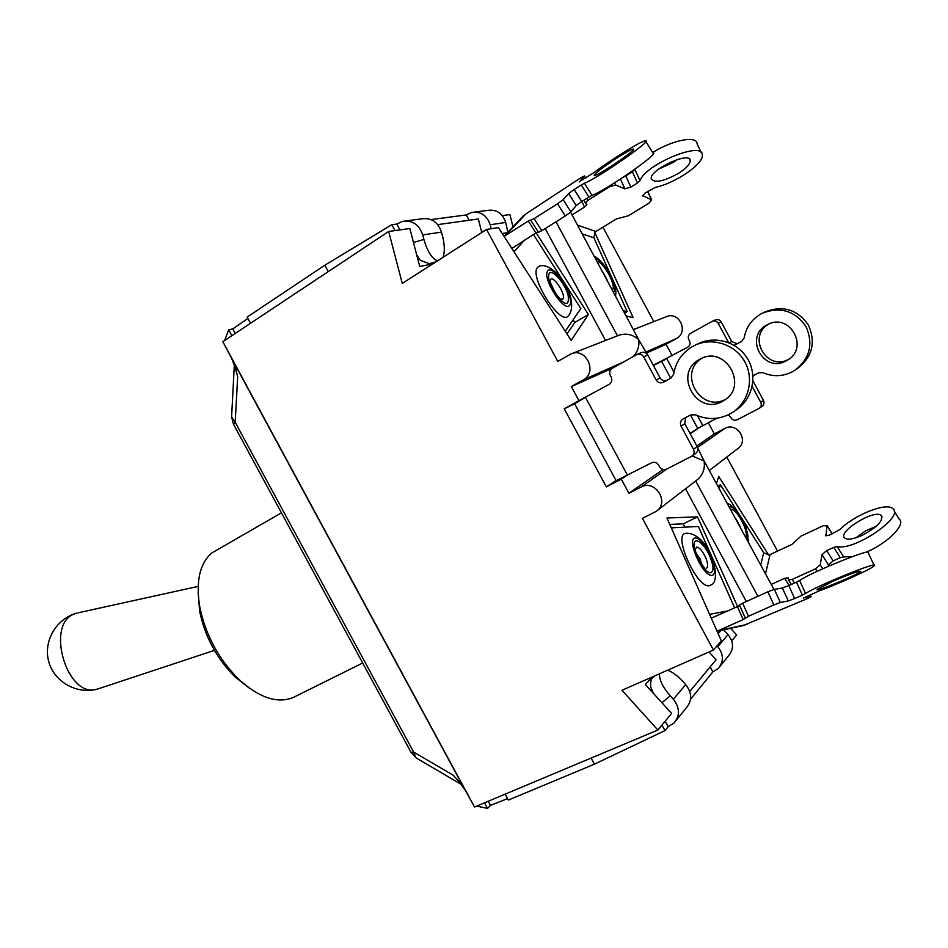 <?xml version="1.0" encoding="UTF-8"?>
<svg xmlns="http://www.w3.org/2000/svg" width="948" height="948" viewBox="0 0 948 948"><rect width="100%" height="100%" fill="white"/><g stroke="black" fill="none" stroke-linecap="round" stroke-linejoin="round"><path stroke-width="1.42" d="M771.257 584.395L784.6 578.339L789.115 585.449M825.874 535.893L827.047 525.749L823.196 525.784L801.072 536.082L791.888 544.436L770.096 554.556L768.615 554.971L763.721 552.767L760.723 564.842M718.169 485.921L720.48 484.772L763.721 552.767M720.48 484.772L719.366 488.137M837.167 546.569L833.802 547.351L840.248 557.685L843.625 556.926L837.167 546.569C854.456 551.12 905.376 516.21 892.649 508.519C885.989 502.179 854.089 515.12 839.833 529.577L829.322 535.146L825.601 535.75L825.4 535.146M894.118 510.925L899.024 518.947C906.786 523.983 887.494 543.524 865.69 552.376M852.56 556.547L843.625 556.926M794.46 583.044L792.161 579.418L788.499 579.951L788.226 577.806L784.6 578.339M792.161 579.418L815.458 568.883L817.046 571.395M822.757 568.776L820.233 564.759L815.458 568.883M820.233 564.759L821.999 554.639L828.457 564.949L828.232 566.359M828.457 564.949L833.15 560.896L826.703 550.598L821.999 554.639M826.703 550.598L833.802 547.351M861.827 535.513C853.484 539.139 847.82 540.028 844.858 538.156C836.326 532.492 874.246 508.78 881.261 515.451C883.583 520.736 877.101 527.42 861.827 535.513M840.248 557.685L833.15 560.896M876.497 526.104L865.524 530.939L855.866 537.824M716.605 483.018L718.785 476.548L768.615 554.971M690.523 415.046L697.716 428.389L716.949 418.21M728.585 342.607L718.181 323.292C716.7 321.052 714.709 320.4 712.197 321.325L690.594 333.341C688.319 334.917 687.715 337.002 688.805 339.597L689.528 340.936C690.606 343.531 690.014 345.605 687.75 347.181L653.29 365.276M653.385 365.43L665.425 359.493M697.716 428.389L690.049 433.437M734.131 345.333L741.751 341.327L744.144 337.926C746.147 326.87 752.167 318.658 762.192 313.267C780.251 306.287 794.851 310.683 805.966 326.468C813.668 344.183 809.817 358.901 794.424 370.632C784.162 376.569 773.639 377.257 762.856 372.671L758.696 372.789L752.902 375.858M763.389 312.698L764.929 311.963C782.882 305.019 797.386 309.392 808.431 325.069C816.074 342.655 812.235 357.278 796.936 368.938M737.307 343.733L731.749 341.576L729.225 342.868M718.181 323.292L721.179 321.941L731.749 341.576M721.179 321.941C719.71 319.713 717.719 319.061 715.23 319.986L712.446 321.218M759.561 408.102L761.955 406.408C763.993 404.82 764.503 402.841 763.472 400.447L760.758 402.343C761.801 404.737 761.291 406.739 759.241 408.327L737.165 419.774C734.582 420.794 732.52 420.13 730.955 417.807L728.55 414.691M760.758 402.343L752.167 386.393M786.319 360.821C763.318 374.033 743.374 336.22 767.311 324.749C789.565 311.904 809.865 348.046 787.267 360.287L786.319 360.821M752.925 380.871L763.472 400.447M752.937 376.415L753.648 375.467M768.84 324.026C746.526 336.457 766.766 371.971 788.89 359.197L788.985 359.138M701.437 426.304L690.191 433.71M582.333 233.943L593.934 237.806L594.787 232.497L595.96 231.49L616.461 218.905L628.453 215.741L649.297 202.991L651.477 199.838L642.483 195.489M581.93 201.414L584.501 207.114L572.059 214.888M623.772 310.826L627.161 311.655L624.922 312.947M593.934 237.806L627.161 311.655M640.019 180.618L634.887 169.455L632.375 171.825L637.494 182.964L640.019 180.618C645.955 164.04 703.096 140.541 702.338 155.01C703.843 163.791 675.355 183.213 655.483 187.337L645.031 193.037L642.839 196.26M652.686 152.604C672.132 139.996 697.218 135.208 697.1 143.883L701.176 152.545M637.494 182.964L630.87 187.088L625.775 175.972L632.375 171.825M620.442 179.077L624.91 188.83L630.87 187.088M625.775 175.972L623.227 177.24M624.91 188.83L615.596 184.978L614.612 182.81M609.256 186.116L609.54 186.744L615.596 184.978M609.54 186.744L587.843 200.336L586.919 198.274M584.501 207.114L586.966 204.413L585.354 203.073L587.843 200.336M678.377 173.425C663.375 181.589 654.321 183.355 651.24 178.722C649.356 169.692 690.5 150.673 690.274 160.722C690.085 164.241 686.115 168.483 678.377 173.425M658.623 169.111L673.258 162.44L677.678 159.394M594.787 232.497L633.122 317.627L626.604 316.051M429.456 263.71L420.343 260.333L416.705 254.941M405.839 220.908L421.824 218.846C431.399 217.554 437.952 221.974 441.484 232.106L442.621 236.49C444.766 245.366 444.873 252.334 442.929 257.382M437.549 260.83C431.992 258.721 427.441 251.587 423.886 239.429L413.482 242.522L409.844 228.515L388.68 231.466L222.816 341.695L474.51 807.009L657.865 730.031L621.971 690.274L713.465 650.02L642.436 518.366L656.123 511.399C670.118 502.736 655.293 478.93 640.99 487.094L628.903 493.268L621.284 479.155L606.365 486.869L564.25 408.837L578.955 400.684L571.324 386.559L583.174 379.911C598.117 372.386 585.781 346.624 570.779 354.054L557.779 361.437L486.561 229.44L402.272 283.416L388.68 231.466M474.687 212.056L487.592 210.397C496.491 209.188 502.535 213.205 505.711 222.436L507.867 232.248M723.585 629.839L728.028 634.603L717.802 646.69C723.798 654.416 723.928 661.704 718.181 668.553L712.837 671.919L710.147 666.93M653.338 693.249L650.766 687.158C650.316 682.667 650.873 679.586 652.437 677.915L652.947 677.465M657.865 730.031L671.611 713.441L661.929 702.741L670.248 695.808C662.794 687.182 659.204 679.835 659.464 673.779M667.546 670.224C672.381 671.942 677.429 675.64 682.679 681.292L685.712 684.634L673.353 699.245C679.929 707.777 680.119 715.728 673.933 723.099L668.162 726.678L665.2 721.191M689.789 691.495L716.107 659.725L709.021 651.987M717.02 645.837L717.802 646.69M670.248 695.808L673.353 699.245M507.559 798.607L490.483 805.385L488.244 801.238M490.483 805.385L487.533 808.395L484.511 802.814M235.234 333.435L232.793 328.909L247.914 318.433M231.869 335.687L228.693 329.821L232.793 328.909M399.961 229.902L396.809 224.06L402.616 221.322C412.38 219.995 419.087 224.534 422.725 234.926L423.886 239.429M469.142 220.256L466.286 214.947L471.689 212.435C480.755 211.214 486.928 215.326 490.187 224.771L491.194 228.717M234.452 364.885L237.675 376.735L235.673 368.701L231.668 358.498L465.184 790.217L458.832 781.27L453.215 775.203L461.321 784.316M225.778 347.158L231.668 358.498M453.215 775.203L413.636 752.048L416.03 757.843L417.547 758.732M233.575 424.384L235.199 422.263L231.608 416.93L231.703 415.129M720.184 666.089L728.372 655.992C734.001 649.273 733.894 642.14 728.028 634.603M328.281 271.614L324.82 265.203L247.179 317.082L250.533 323.28M505.154 794.14L508.353 800.065L594.408 764.171L591.102 758.056M676.09 720.444L686.234 707.943C692.301 700.714 692.135 692.941 685.712 684.634M481.762 232.521L478.325 218.976L437.751 224.629M431.008 219.581L466.286 214.947M712.837 671.919L690.571 699.221M324.82 265.203L391.82 224.712L396.809 224.06M394.996 230.589L391.82 224.712M668.162 726.678L664.951 730.612L661.965 725.078M664.951 730.612L594.408 764.171M465.184 790.217L471.429 801.309M476.69 806.096L487.533 808.395M228.693 329.821L224.652 340.474M661.929 702.741L645.363 684.456L652.236 676.955M512.998 226.845L509.917 214.568L502.31 215.623M730.564 628.323L736.643 634.935L731.738 640.848M717.044 631.178L711.273 618.132L737.425 606.661L743.208 619.601L717.044 631.178L721.31 640.789L713.465 650.02M743.09 625.609L807.85 598.389L810.931 596.648L803.501 597.868M709.388 585.71C697.147 588.933 672.381 533.925 685.736 533.38L686.696 533.226C709.637 533.724 722.731 580.555 711.154 584.892L709.388 585.71M671.291 527.858L698.332 526.46L734.688 607.893M799.638 580.52L796.474 582.131L802.387 595.095L805.563 593.519L799.638 580.52C810.398 572.592 874.08 546.818 868.25 552.767L874.032 565.138M803.584 598.046L818.645 591.114C839.099 583.719 872.563 568.492 874.305 565.707C880.301 560.102 816.501 585.911 805.563 593.519M739.701 605.547L737.425 606.661M743.208 619.601L748.482 616.259L742.64 603.189L739.464 605.014M742.64 603.189L767.88 591.789L773.829 604.954L780.299 602.49L774.35 589.348L767.88 591.789M774.35 589.348L782.396 588.009L788.274 600.961L780.299 602.49M788.274 600.961L794.637 598.544L788.76 585.603L782.396 588.009M788.76 585.603L796.474 582.131M802.387 595.095L794.637 598.544M832.38 581.527C849.989 573.943 859.457 570.542 860.772 571.348C858.947 574.287 813.562 593.057 817.152 589.395L832.38 581.527M773.829 604.954L748.482 616.259M711.273 618.132L666.93 517.999L697.515 516.861L737.603 606.578M697.515 516.861L683.342 523.806L684.835 527.159M669.774 524.434L683.342 523.806M579.335 181.945L584.276 176.079L581.077 177.62L525.95 213.881L521.993 217.365M511.837 248.423L504.111 236.431L528.273 221.038L535.904 232.983L511.837 248.423L571.146 340.415L588.4 314.523L574.772 322.486L566.975 333.945M537.646 267.277L539.4 266.151C553.336 260.7 579.963 297.399 569.167 314.89L568.267 315.885C560.481 326.669 528.498 276.093 537.646 267.277M565.233 331.243L580.828 308.562L533.44 234.523M579.204 181.743L593.353 173.057C610.69 159.821 641.95 140.411 645.458 140.825C653.776 139.392 597.098 178.745 584.43 183.201L581.325 184.955L588.909 197.03L592.026 195.312L584.43 183.201M645.849 141.477L652.935 153.007C661.443 151.893 604.871 191.176 592.026 195.312M588.909 197.03L581.74 201.533L574.156 189.505L581.325 184.955M574.156 189.505L568.658 193.534L576.242 205.574L581.74 201.533M576.242 205.574L570.862 211.878L563.159 199.684L568.658 193.534M563.159 199.684L557.554 203.784L565.281 215.99L570.862 211.878M565.281 215.99L541.77 230.72L534.068 218.644L557.554 203.784M538.464 232.296L541.77 230.72M535.904 232.983L538.097 231.703M534.068 218.644L528.273 221.038M617.918 157.392C626.213 152.154 631.332 149.381 633.288 149.049C638.774 148.267 597.489 176.352 594.195 175.653C594.171 173.851 602.075 167.76 617.918 157.392M573.066 319.843L574.772 322.486M536.153 232.829L588.4 314.523M643.704 356.91L647.792 355.062L660.14 377.979L656.158 380.006L643.704 356.91C641.974 354.279 639.687 353.497 636.831 354.54L612.29 368.274C609.706 370.087 609.054 372.493 610.334 375.515L611.176 377.079C612.455 380.101 611.804 382.506 609.232 384.296L578.955 400.684M564.25 408.837L574.618 403.741L616.153 480.707L651.572 462.802C654.499 461.664 656.857 462.446 658.682 465.16L659.535 466.736C661.349 469.45 663.719 470.244 666.657 469.106L691.815 456.178C694.149 454.365 694.706 452.054 693.486 449.257L681.043 426.173L684.835 423.78L685.523 417.677M574.618 403.741L584.075 398.243M656.158 380.006C657.971 382.719 660.353 383.478 663.304 382.281L670.935 378.134L673.637 374.199C675.805 361.366 682.619 351.862 694.078 345.688C711.521 336.777 734.925 343.946 744.666 361.544C754.632 379.034 748.541 402.699 731.82 412.878C720.065 419.656 707.978 420.308 695.548 414.833L690.772 414.916L682.927 419.052C680.415 420.876 679.787 423.246 681.043 426.173M695.441 345.036L697.823 343.911C715.148 335.047 738.374 342.157 748.043 359.612C757.926 376.96 751.871 400.435 735.257 410.555L734.202 411.278M684.835 423.78L697.183 446.686L693.486 449.257M692.182 455.917L695.512 453.559C697.835 451.758 698.392 449.459 697.183 446.686M647.792 355.062C646.074 352.455 643.799 351.684 640.966 352.727L637.103 354.422M666.456 380.575C663.766 381.238 661.668 380.373 660.14 377.979M702.172 358.166C677.204 372.576 700.608 413.411 725.718 399.226M699.743 359.316L700.098 359.126C725.564 344.373 749.37 386.772 723.478 400.743C697.515 417.44 672.156 373.18 699.743 359.316M502.25 233.552L507.441 232.687M504.111 236.431L498.399 227.591L486.561 229.44M720.93 630.408L718.134 633.643M432.632 263.971L419.703 266.459L413.482 242.522M570.589 212.162L638.703 339.657C632.553 334.336 625.881 332.902 618.677 335.343L571.81 353.651M697.645 447.847L704.091 460.941L692.123 455.964M633.465 356.412C637.814 351.459 639.568 345.866 638.703 339.657L647.069 354.031M657.248 510.534L697.076 479.913C702.859 475.185 705.194 468.869 704.091 460.941L773.971 589.431M605.547 340.474L545.207 228.563M746.325 601.53L685.534 488.789M602.928 227.2L653.824 321.621M663.079 469.497L628.903 493.268M626.035 476.026L621.284 479.155M612.183 368.334L571.324 386.559M633.809 329.43L665.982 316.869C678.981 310.482 689.267 332.073 676.327 338.566L666.041 344.302L672.215 355.749M666.041 344.302L646.524 353.012M708.31 422.713L714.318 433.864L696.827 446.034M616.046 480.518L606.365 486.869M714.318 433.864L724.77 428.472C737.141 421.362 749.584 441.282 737.497 448.831L709.697 470.196M726.808 457.043L777.514 551.108M98.628 688.698L96.495 689.315C67.071 698.202 45.184 624.542 74.169 614.031L77.013 613.048M362.681 662.984L293.998 697.124C277.965 704.198 259.373 698.084 238.256 678.792C218.384 658.67 205.562 634.757 199.791 607.075C195.679 581.681 199.637 563.681 211.629 553.087L281.438 512.832M198.144 592.536L199.649 611.27C204.898 636.487 216.571 658.268 234.677 676.588L249.454 688.212M735.992 518.971L740.281 526.934M746.1 537.729L746.254 537.279C746.882 532.361 744.737 525.761 739.819 517.454C736.158 511.896 733.16 509.218 730.837 509.408M729.569 507.062C735.47 504.312 751.231 533.57 747.368 540.076M765.51 573.73L770.096 554.556M827.047 525.749L832.107 533.866M702.824 425.569L697.491 415.698M674.004 372.102L666.8 358.747M661.657 361.484L670.698 378.264M602.904 272.088L607.206 280.075M612.408 289.733C616.662 286.497 604.267 262.904 597.56 261.47L597.11 261.364M595.842 259.005C603.307 259.136 619.103 288.441 613.676 292.091M595.96 231.49L577.628 225.209M647.614 191.449L651.477 199.838M484.274 230.909L481.548 231.703M441.484 232.106L422.725 234.926M505.711 222.436L490.187 224.771M234.346 364.589L231.608 416.93L233.421 424.088L411.088 752.463L413.636 752.048L235.199 422.263L237.675 376.735M461.486 784.553L416.03 757.843L410.911 752.131M701.579 564.143L700.24 559.202L696.353 553.549M704.198 567.651L700.667 562.745C697.135 555.99 695.311 551.535 695.168 549.366L696.721 547.079C699.494 547.517 702.432 550.907 705.513 557.27C708.12 563.681 708.334 567.354 706.153 568.29M710.751 572.758C714.022 571.3 713.678 565.743 709.732 556.049C703.831 542.529 693.426 535.466 694.078 545.669C694.386 555.516 705.644 573.765 710.751 572.758M695.287 538.026C704.364 537.22 720.93 574.298 711.912 575.365C702.859 576.751 685.819 538.369 695.287 538.026M747.32 624.353L718.596 630.574M728.123 610.856L709.59 614.34M810.078 594.763L810.931 596.648M557.329 295.871L551.38 285.621M562.97 299.094L560.161 299.153L554.995 292.565L549.923 281.509L550.433 279.565C553.442 274.92 566.442 295.207 562.97 299.094M549.236 273.285C547.423 277.183 549.319 283.831 554.9 293.216C565.186 306.24 569.582 306.82 568.089 294.947C564.854 283.227 552.423 268.865 549.236 273.285M569.748 305.256C564.427 313.29 541.711 278.001 547.695 270.879C553.395 263.627 575.258 297.826 569.748 305.256M505.474 235.471L525.95 213.881M514.006 251.789L524.505 240.128M584.276 176.079L585.603 178.188M627.505 475.268L585.52 397.449M555.99 221.808L617.456 335.817M695.714 480.956L757.902 596.292M666.847 469.011L640.99 487.094M623.357 362.077L583.174 379.911M676.327 338.566L645.991 352.028M724.77 428.472L697.55 447.515M748.778 542.694L745.839 527.017C745.614 525.026 742.438 519.504 736.312 510.427C732.768 506.493 729.853 504.146 727.59 503.388M827.047 525.465L832.237 533.807M788.499 579.951L791.355 584.442M882.173 516.933L881.261 515.451M788.203 359.695L787.267 360.287M615.619 295.693C616.319 291.297 615.442 286.154 612.977 280.252C610.915 275.927 611.851 276.555 605.369 266.637C600.641 260.747 596.979 257.311 594.396 256.316M584.015 200.099L585.354 203.073M647.745 191.366L651.714 199.992M689.563 159.205L690.274 160.722M428.792 263.899L435.973 261.838M652.437 677.915L654.973 675.758M235.673 368.701L234.725 365.679M458.856 781.294L460.811 783.676M717.079 631.25L744.974 625.194M810.244 594.692L811.121 596.624M739.416 604.919L745.246 617.942M523.58 215.706L504.016 236.301M530.844 220.374L538.535 232.402M584.395 175.925L585.745 178.094M723.478 400.743L724.545 400.068M198.144 586.397L78.269 612.787M214.438 650.364L97.739 688.995M75.852 613.38C55.849 619.317 43.17 641.595 48.715 661.526C53.989 681.541 76.207 694.363 96.495 689.315M234.677 676.588L238.256 678.792M199.649 611.27L199.791 607.075"/></g></svg>

